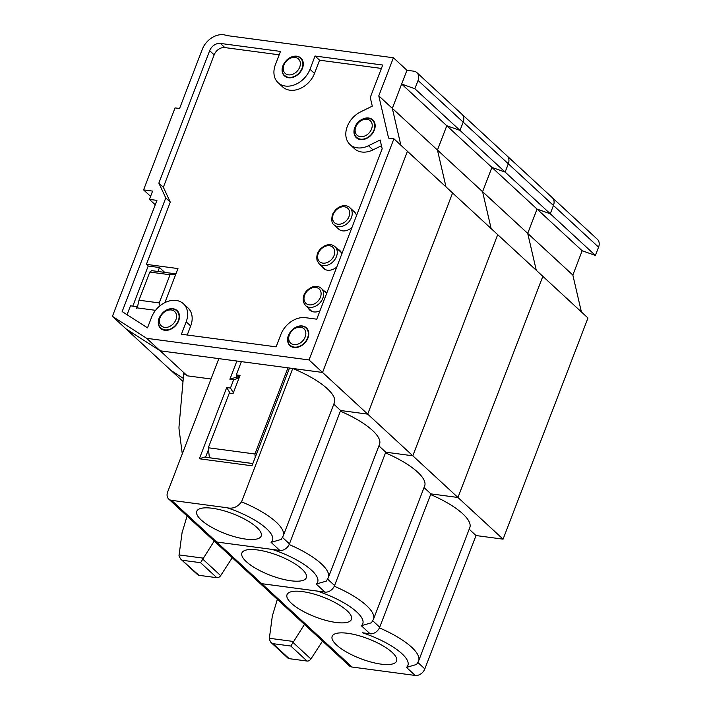 <?xml version="1.0" encoding="UTF-8"?>
<svg xmlns="http://www.w3.org/2000/svg" width="711" height="711" viewBox="0 0 711 711"><rect width="100%" height="100%" fill="white"/><g stroke="black" fill="none" stroke-linecap="round" stroke-linejoin="round"><path stroke-width="1.07" d="M112.427 316.342L146.662 338.312L309.018 359.944L393.912 138.796L388.579 138.085L378.785 95.861L393.414 57.76L226.676 35.55A18.655 14.033 -47.3 0 0 202.288 49.326L179.572 108.499L175.057 107.903L143.586 189.899L152.607 191.099L149.426 199.382L156.944 200.386L112.427 316.342L171.093 370.52L183.296 378.35L171.111 370.529L183.011 381.523M378.785 95.861L392.321 108.365L400.871 145.231L392.33 108.374L401.662 84.058L414.877 88.742L459.999 130.406L446.792 125.74L437.461 150.048L446.01 186.913L437.452 150.039L446.784 125.731L459.999 130.406L463.181 122.123A9.323 7.021 -47.3 0 0 461.99 114.275L416.868 72.602A9.323 7.021 -47.3 0 0 413.722 71.171L406.95 70.273L393.414 57.76M146.662 338.312L160.197 350.816L125.971 328.846L160.206 350.825L218.837 358.637L167.645 491.985A8.39 6.319 -47.3 0 0 168.72 499.06L213.842 540.724A8.39 6.319 -47.3 0 0 216.677 542.022L261.799 583.687A8.39 6.319 -47.3 0 1 258.973 582.398A8.39 6.319 -47.3 0 0 261.808 583.695L306.93 625.36A8.39 6.319 -47.3 0 1 304.104 624.08A8.39 6.319 -47.3 0 0 306.93 625.36L352.061 667.042A8.39 6.319 -47.3 0 1 349.225 665.754L258.982 582.407A8.39 6.319 -47.3 0 0 258.982 582.407L213.851 540.733A8.39 6.319 -47.3 0 0 213.851 540.733A8.39 6.319 -47.3 0 0 216.668 542.013L279.814 550.421A8.39 6.319 -47.3 0 0 289.439 543.871L340.622 410.514L367.685 414.122L452.578 192.974L497.709 234.648L412.815 455.795L497.7 234.657L587.97 318.004L503.077 539.151L457.955 497.478L542.848 276.33L457.946 497.478L430.884 493.869L457.955 497.478M261.799 583.687L324.945 592.094A8.39 6.319 -47.3 0 0 334.57 585.544L385.753 452.196L412.815 455.795L457.946 497.478M198.929 575.315L180.576 558.953L197.676 574.737A3.733 2.808 -47.3 0 0 198.929 575.315L216.811 577.696A3.733 2.808 -47.3 0 0 220.659 575.626L232.257 557.726M437.461 150.048L482.582 191.712L491.141 228.587L482.582 191.712L491.914 167.405L505.13 172.08L508.312 163.797A9.323 7.021 -47.3 0 0 507.121 155.949L461.999 114.275A9.323 7.021 -47.3 0 1 463.19 122.132L508.312 163.797A9.323 7.021 -47.3 0 0 507.13 155.958A9.323 7.021 -47.3 0 0 507.13 155.949M168.72 499.06A8.39 6.319 -47.3 0 0 171.555 500.34L216.668 542.013L272.748 549.479M333.788 404.195L340.622 410.514L367.694 414.131L452.587 192.983L407.447 151.301L322.563 372.457L412.815 455.795L385.753 452.196L378.919 445.877M505.13 172.08L460.008 130.415L463.19 122.132L418.059 80.459A9.323 7.021 -47.3 0 0 416.868 72.602M550.27 213.771L595.391 255.436L598.573 247.152A9.323 7.021 -47.3 0 0 597.382 239.296L552.26 197.631A9.323 7.021 -47.3 0 1 553.451 205.488L550.27 213.771L537.054 209.087L527.722 233.404L536.272 270.26L527.713 233.395L537.045 209.078L550.261 213.762L553.442 205.479A9.323 7.021 -47.3 0 0 552.251 197.622L507.13 155.958M363.001 632.834L370.067 633.777A8.39 6.319 -47.3 0 0 379.701 627.218L430.884 493.869L424.04 487.55M261.808 583.695L317.87 591.161M527.713 233.395L482.591 191.721L491.923 167.414L505.139 172.089L508.321 163.806L553.442 205.479M401.662 84.058L446.784 125.731M406.95 70.265L392.321 108.365L437.452 150.039M211.025 378.99L187.277 375.826L183.722 373.542L179.048 426.262A18.655 14.033 -47.3 0 0 179.11 429.648L182.283 453.867M252.84 463.519L209.381 457.733L208.314 447.77L229.298 393.103L233.057 393.61L240.051 375.381L236.292 374.884L241.376 361.632L160.197 350.816L187.277 375.826M245.677 539.098A34.51 10.638 21 0 1 211.371 527.144A34.51 10.638 21 0 1 196.769 511.316A34.51 10.638 21 0 1 232.79 513.751A34.51 10.638 21 0 1 261.195 536.05A34.51 10.638 21 0 1 245.677 539.098M171.555 500.34L227.013 507.734C232.639 509.112 237.492 507.139 241.553 501.833A55.023 16.957 21 0 1 283.209 535.943L334.401 402.595A55.023 16.957 21 0 0 292.745 368.485L322.563 372.457M252.832 463.563L204.439 457.12L199.356 458.773L251.978 465.785L289.493 368.04M230.631 393.281L233.164 393.316M414.877 88.742L418.059 80.459M292.745 368.485L241.553 501.833M199.356 458.773L226.702 387.548L230.462 388.046L233.643 379.763L229.884 379.265L234.959 377.603L238.985 378.154M233.643 379.763L238.718 378.101M230.462 388.046L233.377 392.756M226.702 387.548L230.133 393.219M283.209 535.943L281.209 539.427L271.087 542.36L279.814 550.421M241.376 361.632L287.982 367.836L254.911 453.982L255.258 457.226M239.207 377.577L236.292 374.884M220.357 43.415L280.49 51.423L275.406 64.674A21.446 16.14 -47.3 0 0 278.134 82.743A21.446 16.14 -47.3 0 0 309.978 69.287L315.062 56.027L382.714 65.039L370.262 97.469L372.28 106.135L360.637 111.867A21.446 16.14 -47.3 0 0 350.016 144.546A21.446 16.14 -47.3 0 0 368.494 145.719L380.127 139.987L382.171 148.795L316.759 319.186L305.49 317.684A21.446 16.14 -47.3 0 0 280.889 334.428L276.117 346.852L181.412 334.241L186.175 321.816A21.446 16.14 -47.3 0 0 183.438 303.757A21.446 16.14 -47.3 0 0 151.603 317.213L147.515 327.86L122.159 311.578L165.779 197.96L158.837 183.1L209.665 50.694A9.323 7.021 132.7 0 1 220.357 43.415L224.872 47.584L279.183 54.818M278.134 82.743L282.649 86.902A21.446 16.14 -47.3 0 0 314.493 73.446L319.577 60.195L315.062 56.027M319.577 60.195L381.416 68.434M350.016 144.546L354.522 148.715A21.446 16.14 -47.3 0 0 372.999 149.888L381.46 145.719M187.224 335.014L190.69 325.985A21.446 16.14 -47.3 0 0 187.953 307.916L183.438 303.757M127.065 314.724L130.495 305.774L137.49 306.921M157.958 271.486L159.477 267.532L148.199 266.03L132.824 306.085M148.199 266.03L146.395 264.359L170.285 202.12L165.779 197.96M170.285 202.12L163.352 187.269L158.837 183.1M163.352 187.269L214.171 54.863A9.323 7.021 132.7 0 1 224.872 47.584M137.214 306.672L136.583 308.325L137.267 307.899L155.531 310.325M164.899 302.619L177.963 268.571L146.395 264.359M324.02 290.879A12.123 9.119 132.7 0 1 326.171 292.239A12.123 9.119 132.7 0 1 326.838 292.941M319.977 310.805A12.123 9.119 132.7 0 1 309.72 310.049A12.123 9.119 132.7 0 1 308.201 308.005M337.663 249.161A12.123 9.119 132.7 0 1 339.814 250.521A12.123 9.119 132.7 0 1 341.84 253.845M336.765 267.069A12.123 9.119 132.7 0 1 323.363 268.34A12.123 9.119 132.7 0 1 321.843 266.296M356.513 215.62A11.66 8.772 -47.3 0 0 354.442 211.94L349.936 207.781A11.66 8.772 132.7 0 1 348.479 222.294A11.66 8.772 132.7 0 1 334.126 224.907C331.824 223.689 331.255 220.259 332.393 214.624C338.205 203.319 347.768 204.884 349.936 207.781M334.126 224.907L338.623 229.066A11.66 8.772 -47.3 0 0 351.981 227.44M137.267 307.899L138.983 300.211L149.799 272.055L170.045 274.748L175.875 274.019M138.983 300.211L159.228 302.913L170.045 274.748M149.799 272.055L151.701 270.651L175.928 273.877M160.037 305.748L159.228 302.913M208.314 447.77L254.911 453.982M143.586 189.899L150.581 196.36M149.426 199.382L155.256 204.768M287.982 367.836L322.554 372.448L407.447 151.301L393.912 138.796M309.018 359.944L322.554 372.448M282.889 65.75A12.123 9.119 -47.3 0 0 284.462 75.89A12.123 9.119 -47.3 0 0 299.393 73.171A12.123 9.119 -47.3 0 0 300.913 58.071A12.123 9.119 -47.3 0 0 290.683 57.315M354.771 127.553A12.123 9.119 -47.3 0 0 356.335 137.694A12.123 9.119 -47.3 0 0 371.266 134.983A12.123 9.119 -47.3 0 0 372.786 119.883A12.123 9.119 -47.3 0 0 362.557 119.119M288.373 335.503A12.123 9.119 -47.3 0 0 289.946 345.644A12.123 9.119 -47.3 0 0 304.877 342.924A12.123 9.119 -47.3 0 0 306.397 327.824A12.123 9.119 -47.3 0 0 296.167 327.069M159.086 318.279A12.123 9.119 -47.3 0 0 160.668 328.42A12.123 9.119 -47.3 0 0 175.59 325.7A12.123 9.119 -47.3 0 0 177.119 310.6A12.123 9.119 -47.3 0 0 166.881 309.845M159.477 267.532L164.73 272.384M446.792 125.74L537.045 209.078M187.091 516.017L182.069 532.681L178.976 555.86L180.576 558.953M182.683 560.312L200.564 562.694L214.198 541.053M290.808 580.771A34.51 10.638 21 0 1 256.502 568.818A34.51 10.638 21 0 1 241.9 552.989A34.51 10.638 21 0 1 277.921 555.424A34.51 10.638 21 0 1 306.325 577.723A34.51 10.638 21 0 1 290.808 580.771M340.365 411.198A55.023 16.957 21 0 1 379.532 444.268L328.34 577.616A55.023 16.957 21 0 0 289.155 544.537M328.34 577.616L326.34 581.1L316.217 584.042L324.945 592.094M505.139 172.089L550.261 213.762M335.939 622.454A34.51 10.638 21 0 1 301.633 610.5A34.51 10.638 21 0 1 287.031 594.663A34.51 10.638 21 0 1 323.052 597.098A34.51 10.638 21 0 1 351.456 619.397A34.51 10.638 21 0 1 335.939 622.454M385.495 452.871A55.023 16.957 21 0 1 424.663 485.942L373.471 619.299A55.023 16.957 21 0 0 334.277 586.22M373.471 619.299L371.462 622.774L361.339 625.716L370.067 633.777M277.343 599.373L272.331 616.037L269.238 639.207L270.838 642.309L272.944 643.659L290.817 646.041L304.459 624.409M270.838 642.309L287.928 658.093A3.733 2.808 -47.3 0 0 289.19 658.662L307.072 661.043A3.733 2.808 -47.3 0 0 310.911 658.981L322.51 641.082M381.069 664.127A34.51 10.638 21 0 1 346.764 652.174A34.51 10.638 21 0 1 332.161 636.345A34.51 10.638 21 0 1 368.182 638.78A34.51 10.638 21 0 1 396.587 661.07A34.51 10.638 21 0 1 381.069 664.127M430.626 494.554A55.023 16.957 21 0 1 469.793 527.624L418.601 660.972A55.023 16.957 21 0 0 379.407 627.893M537.054 209.087L582.176 250.761L595.391 255.436M527.722 233.404L572.844 275.068L582.176 250.761M581.394 311.933L572.844 275.068M469.171 529.224L476.015 535.543L503.077 539.151M352.061 667.042L415.197 675.45A8.39 6.319 -47.3 0 0 424.831 668.9L476.015 535.543M418.601 660.972L416.593 664.456L406.47 667.389L415.197 675.45M282.507 537.472L289.439 543.871M227.013 507.734A46.633 14.371 21 0 1 271.087 542.36M205.541 457.262L208.501 449.556M371.56 129.02A9.794 7.368 -47.3 0 0 362.619 119.91A9.794 7.368 -47.3 0 0 356.833 134.974A9.794 7.368 -47.3 0 0 371.56 129.02M336.481 256.52A11.66 8.772 -47.3 0 0 334.997 246.708C332.632 244.531 329.469 244.104 325.496 245.419C318.661 248.983 315.871 254.049 317.115 260.626L319.177 263.834A11.66 8.772 -47.3 0 0 336.481 256.52M334.081 255.489A9.794 7.368 -47.3 0 0 325.131 246.379A9.794 7.368 -47.3 0 0 319.346 261.444A9.794 7.368 -47.3 0 0 334.081 255.489M322.838 298.238A11.66 8.772 -47.3 0 0 321.354 288.417C318.99 286.249 315.826 285.813 311.853 287.128C305.019 290.701 302.228 295.767 303.473 302.335L305.534 305.552A11.66 8.772 -47.3 0 0 322.838 298.238M320.439 297.198A9.794 7.368 -47.3 0 0 311.489 288.097A9.794 7.368 -47.3 0 0 305.703 303.153A9.794 7.368 -47.3 0 0 320.439 297.198M306.094 328.18A11.66 8.772 132.7 0 1 304.628 342.693A11.66 8.772 132.7 0 1 290.275 345.306C287.982 344.088 287.404 340.658 288.55 335.023C294.354 323.718 303.917 325.283 306.094 328.18L307.925 329.868M289.386 334.854A9.794 7.368 132.7 0 1 304.121 328.9A9.794 7.368 132.7 0 1 298.336 343.964A9.794 7.368 132.7 0 1 289.386 334.854M176.808 310.956A11.66 8.772 132.7 0 1 175.341 325.469A11.66 8.772 132.7 0 1 160.988 328.082C158.695 326.864 158.118 323.443 159.264 317.799C165.068 306.503 174.63 308.059 176.808 310.956L178.639 312.644M160.099 317.639A9.794 7.368 132.7 0 1 174.835 311.676A9.794 7.368 132.7 0 1 169.049 326.74A9.794 7.368 132.7 0 1 160.099 317.639M300.611 58.426A11.66 8.772 132.7 0 1 299.144 72.94A11.66 8.772 132.7 0 1 284.791 75.553C282.498 74.335 281.92 70.913 283.067 65.27C288.87 53.965 298.433 55.529 300.611 58.426L302.442 60.115M283.902 65.101A9.794 7.368 132.7 0 1 298.638 59.146A9.794 7.368 132.7 0 1 292.852 74.211A9.794 7.368 132.7 0 1 283.902 65.101M236.07 377.745L236.941 375.479M229.884 379.265L236.879 361.037M373.968 130.051A11.66 8.772 -47.3 0 0 372.484 120.239C370.12 118.062 366.956 117.635 362.983 118.95C359.899 120.195 357.491 122.336 355.74 125.367C352.372 132.548 355.384 136.432 356.664 137.365A11.66 8.772 -47.3 0 0 373.968 130.051M314.493 73.446L309.978 69.287M372.999 149.888L368.494 145.719M190.69 325.985L186.175 321.816M214.171 54.863L209.665 50.694M200.564 562.694L216.811 577.696M202.662 559.015L220.659 575.626M179.039 554.918L203.142 558.126M272.144 549.407A46.633 14.371 21 0 1 316.217 584.042M327.638 579.145L334.57 585.544M317.275 591.081A46.633 14.371 21 0 1 361.339 625.716M372.768 620.819L379.701 627.218M333.237 214.455A9.794 7.368 132.7 0 1 347.963 208.501A9.794 7.368 132.7 0 1 342.187 223.565A9.794 7.368 132.7 0 1 333.237 214.455M269.3 638.265L293.403 641.473M292.923 642.362L310.911 658.981M290.817 646.041L307.072 661.043M272.944 643.659L289.19 658.662M553.451 205.488L598.573 247.152M417.899 662.501L424.831 668.9M362.406 632.763A46.633 14.371 21 0 1 406.47 667.389M341.342 252.565L334.997 246.708M325.522 269.691L319.177 263.834M326.687 293.341L321.354 288.417M311.88 311.409L305.534 305.552M292.105 346.995L290.275 345.306M162.819 329.78L160.988 328.082M286.622 77.241L284.791 75.553M374.315 121.928L372.484 120.239M358.495 139.054L356.664 137.365"/></g></svg>
